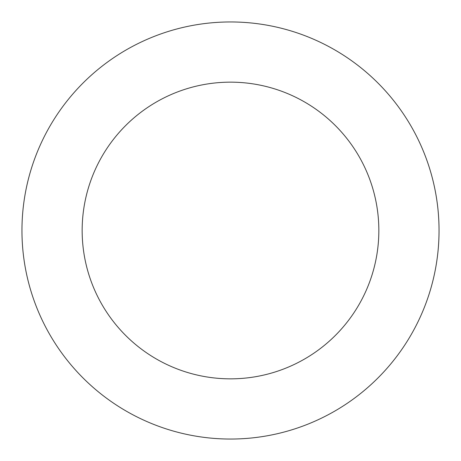 <?xml version="1.0" encoding="UTF-8"?>
<svg xmlns="http://www.w3.org/2000/svg" width="461" height="461" viewBox="0 0 461 461"><rect width="100%" height="100%" fill="white"/><g stroke="black" fill="none" stroke-linecap="round" stroke-linejoin="round"><path stroke-width="0.69" d="M399.491 108.3A208.545 208.545 0 0 0 40.176 145.25A208.545 208.545 0 0 0 251.839 437.95A208.545 208.545 0 0 0 399.491 108.3M350.706 143.573A148.344 148.344 0 0 0 95.116 169.861A148.344 148.344 0 0 0 245.678 378.066A148.344 148.344 0 0 0 350.706 143.573"/></g></svg>
